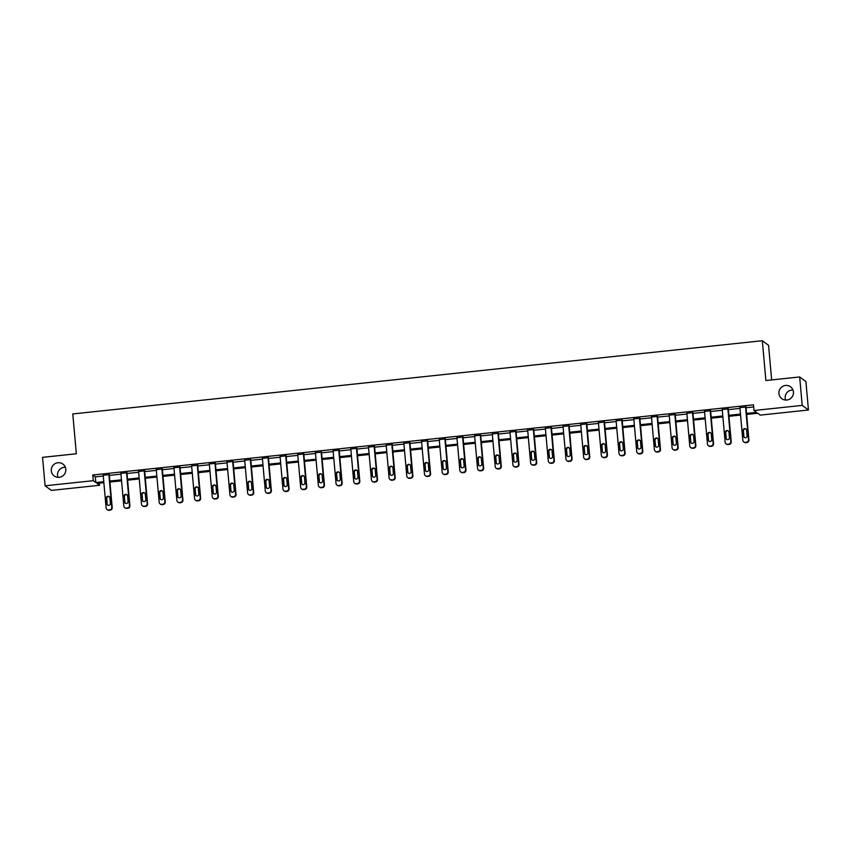 <?xml version="1.0" encoding="UTF-8"?>
<svg xmlns="http://www.w3.org/2000/svg" width="851" height="851" viewBox="0 0 851 851"><rect width="100%" height="100%" fill="white"/><g stroke="black" fill="none" stroke-linecap="round" stroke-linejoin="round"><path stroke-width="1.28" d="M57.985 477.315A7.361 7.244 126.4 0 1 65.367 467.316M65.814 469.241A7.361 7.244 126.4 0 1 54.187 475.943A7.361 7.244 126.4 0 1 55.017 463.678A7.361 7.244 126.4 0 1 65.814 469.241M785.633 400.044A7.361 7.244 126.4 0 1 793.015 390.035M793.451 391.96A7.361 7.244 126.4 0 1 781.824 398.662A7.361 7.244 126.4 0 1 782.654 386.397A7.361 7.244 126.4 0 1 793.451 391.96M771.655 379.929L768.57 345.325L762.326 340.719L72.782 413.948L76.335 453.764L42.55 457.359L45.092 485.793L93.27 480.677L95.801 482.549L103.779 481.698M762.326 340.719L765.879 380.535L799.663 376.95L805.908 381.556L808.45 410.001L760.262 415.118L757.73 413.246L746.635 414.426M99.322 483.166L99.514 485.283L51.337 490.399L45.092 485.793M746.55 413.437L756.55 412.373L754.018 410.512L753.518 404.821L92.77 474.996L95.301 476.858L103.269 476.017M109.332 475.369L120.959 474.135M127.012 473.486L138.639 472.252M144.702 471.614L156.329 470.38M162.392 469.731L174.019 468.497M180.072 467.859L191.698 466.625M197.762 465.976L209.389 464.742M215.452 464.103L227.079 462.87M233.131 462.221L244.758 460.987M250.822 460.338L262.448 459.104M268.512 458.466L280.139 457.232M286.191 456.583L297.818 455.349M303.881 454.711L315.508 453.477M321.572 452.828L333.198 451.594M339.251 450.956L350.878 449.711M356.941 449.073L368.568 447.839M374.621 447.19L386.258 445.956M392.311 445.318L403.938 444.084M410.001 443.435L421.628 442.201M427.681 441.563L439.307 440.329M445.371 439.68L456.998 438.446M463.061 437.808L474.688 436.563M480.741 435.925L492.367 434.691M498.431 434.042L510.057 432.808M516.121 432.17L527.748 430.936M533.8 430.287L545.427 429.053M551.491 428.415L563.117 427.181M569.181 426.532L580.808 425.298M586.86 424.649L598.487 423.415M604.55 422.777L616.177 421.543M622.241 420.894L633.867 419.66M639.92 419.022L651.547 417.788M657.61 417.139L669.237 415.905M675.3 415.267L686.927 414.033M692.98 413.384L704.607 412.15M710.67 411.501L722.297 410.267M728.36 409.629L739.987 408.395M746.04 407.746L753.699 406.938M745.976 407.012L739.913 407.65M728.286 408.884L722.233 409.533M710.606 410.767L704.543 411.405M692.916 412.639L686.853 413.288M675.226 414.522L669.173 415.16M657.546 416.405L651.483 417.043M639.856 418.277L633.793 418.926M622.166 420.16L616.113 420.798M604.487 422.032L598.423 422.681M586.796 423.915L580.744 424.553M569.106 425.787L563.054 426.436M551.427 427.67L545.363 428.319M533.737 429.553L527.684 430.191M516.057 431.425L509.994 432.074M498.367 433.308L492.303 433.946M480.677 435.18L474.624 435.829M462.997 437.063L456.934 437.701M445.307 438.935L439.244 439.584M427.617 440.818L421.564 441.467M409.937 442.701L403.874 443.339M392.247 444.573L386.184 445.222M374.557 446.456L368.504 447.094M356.877 448.328L350.814 448.977M339.187 450.211L333.124 450.849M321.497 452.094L315.444 452.732M303.818 453.966L297.754 454.615M286.127 455.849L280.064 456.487M268.437 457.721L262.385 458.37M250.758 459.604L244.694 460.242M233.068 461.476L227.004 462.125M215.377 463.359L209.325 463.997M197.698 465.242L191.635 465.88M180.008 467.114L173.944 467.763M162.318 468.997L156.265 469.635M144.638 470.869L138.575 471.518M126.948 472.752L120.885 473.39M109.258 474.624L103.205 475.273M799.663 376.95L802.206 405.395L808.45 410.001M92.77 474.996L93.27 480.677M754.018 410.512L802.206 405.395M109.832 481.06L121.459 479.826M127.522 479.177L139.149 477.943M145.213 477.305L156.839 476.071M162.892 475.422L174.519 474.188M180.582 473.539L192.209 472.305M198.272 471.667L209.899 470.433M215.952 469.784L227.579 468.55M233.642 467.912L245.269 466.678M251.332 466.029L262.959 464.795M269.012 464.157L280.639 462.923M286.702 462.274L298.329 461.04M304.392 460.391L316.019 459.157M322.072 458.519L333.698 457.285M339.762 456.636L351.389 455.402M357.452 454.764L369.079 453.53M375.131 452.881L386.758 451.647M392.822 451.009L404.448 449.764M410.512 449.126L422.139 447.892M428.191 447.243L439.818 446.009M445.881 445.371L457.508 444.137M463.561 443.488L475.198 442.254M481.251 441.616L492.878 440.382M498.941 439.733L510.568 438.499M516.621 437.861L528.248 436.616M534.311 435.978L545.938 434.744M552.001 434.095L563.628 432.861M569.681 432.223L581.307 430.989M587.371 430.34L598.998 429.106M605.061 428.468L616.688 427.234M622.741 426.585L634.367 425.351M640.431 424.702L652.057 423.468M658.121 422.83L669.748 421.596M675.8 420.947L687.427 419.713M693.491 419.075L705.117 417.841M711.181 417.192L722.807 415.958M728.86 415.32L740.487 414.086M103.865 482.687L96.982 483.421L99.514 485.283M740.583 415.065L728.956 416.299M722.893 416.947L711.266 418.181M705.202 418.83L693.576 420.064M687.523 420.702L675.896 421.936M669.833 422.585L658.206 423.819M652.143 424.458L640.516 425.691M634.463 426.34L622.836 427.574M616.773 428.213L605.146 429.447M599.083 430.095L587.456 431.329M581.403 431.978L569.776 433.212M563.713 433.85L552.086 435.084M546.023 435.733L534.396 436.967M528.343 437.605L516.717 438.839M510.653 439.488L499.026 440.722M492.963 441.361L481.336 442.605M475.284 443.243L463.657 444.477M457.593 445.126L445.967 446.36M439.914 446.998L428.276 448.232M422.224 448.881L410.597 450.115M404.533 450.753L392.907 451.987M386.854 452.636L375.217 453.87M369.164 454.508L357.537 455.753M351.474 456.391L339.847 457.625M333.794 458.274L322.167 459.508M316.104 460.146L304.477 461.38M298.414 462.029L286.787 463.263M280.734 463.901L269.107 465.135M263.044 465.784L251.417 467.018M245.354 467.667L233.727 468.901M227.674 469.539L216.048 470.773M209.984 471.422L198.357 472.656M192.294 473.294L180.667 474.528M174.615 475.177L162.988 476.411M156.924 477.049L145.298 478.283M139.234 478.932L127.607 480.166M121.555 480.815L109.928 482.049M95.301 476.858L95.801 482.549M745.55 406.693L748.497 439.712A2.298 2.266 -53.6 0 1 746.433 442.222L745.306 442.35A2.298 2.266 -53.6 0 1 742.827 440.318L739.881 407.299M743.731 441.924L744.157 442.233A2.298 2.266 126.4 0 0 745.721 442.658L746.859 442.541A2.298 2.266 126.4 0 0 748.923 440.02L745.944 406.661M747.114 435.723A1.84 1.808 126.4 0 1 744.21 437.393A1.84 1.808 126.4 0 1 743.487 436.106L742.997 430.649A1.84 1.808 126.4 0 1 745.902 428.978A1.84 1.808 126.4 0 1 746.625 430.266L747.114 435.723M744.434 437.542A1.84 1.808 126.4 0 1 743.912 436.425L743.423 430.957A1.84 1.808 126.4 0 1 746.104 429.149M727.871 408.576L730.818 441.595A2.298 2.266 -53.6 0 1 728.754 444.105L727.616 444.222A2.298 2.266 -53.6 0 1 725.148 442.19L722.201 409.182M726.052 443.807L726.467 444.116A2.298 2.266 126.4 0 0 728.041 444.541L729.169 444.413A2.298 2.266 126.4 0 0 731.232 441.903L728.254 408.533M729.424 437.605A1.84 1.808 126.4 0 1 726.52 439.276A1.84 1.808 126.4 0 1 725.797 437.988L725.318 432.531A1.84 1.808 126.4 0 1 728.222 430.851A1.84 1.808 126.4 0 1 728.945 432.138L729.424 437.605M726.743 439.414A1.84 1.808 126.4 0 1 726.222 438.297L725.733 432.84A1.84 1.808 126.4 0 1 728.424 431.021M710.181 410.459L713.127 443.467A2.298 2.266 -53.6 0 1 711.064 445.988L709.925 446.105A2.298 2.266 -53.6 0 1 707.458 444.073L704.511 411.054M708.362 445.679L708.787 445.988A2.298 2.266 126.4 0 0 710.351 446.413L711.489 446.296A2.298 2.266 126.4 0 0 713.553 443.775L710.574 410.416M711.744 439.478A1.84 1.808 126.4 0 1 708.83 441.158A1.84 1.808 126.4 0 1 708.117 439.861L707.628 434.404A1.84 1.808 126.4 0 1 710.532 432.733A1.84 1.808 126.4 0 1 711.255 434.021L711.744 439.478M709.053 441.297A1.84 1.808 126.4 0 1 708.532 440.18L708.053 434.712A1.84 1.808 126.4 0 1 710.734 432.904M692.491 412.331L695.437 445.35A2.298 2.266 -53.6 0 1 693.374 447.86L692.246 447.988A2.298 2.266 -53.6 0 1 689.767 445.945L686.831 412.937M690.672 447.562L691.097 447.871A2.298 2.266 126.4 0 0 692.661 448.296L693.799 448.169A2.298 2.266 126.4 0 0 695.863 445.658L692.884 412.288M694.054 441.361A1.84 1.808 126.4 0 1 691.15 443.031A1.84 1.808 126.4 0 1 690.427 441.743L689.938 436.286A1.84 1.808 126.4 0 1 692.852 434.606A1.84 1.808 126.4 0 1 693.565 435.903L694.054 441.361M691.374 443.169A1.84 1.808 126.4 0 1 690.852 442.052L690.363 436.595A1.84 1.808 126.4 0 1 693.044 434.776M674.811 414.214L677.758 447.222A2.298 2.266 -53.6 0 1 675.694 449.743L674.556 449.86A2.298 2.266 -53.6 0 1 672.088 447.828L669.141 414.809M672.992 449.434L673.407 449.753A2.298 2.266 126.4 0 0 674.981 450.168L676.109 450.051A2.298 2.266 126.4 0 0 678.173 447.53L675.194 414.171M676.364 443.233A1.84 1.808 126.4 0 1 673.46 444.913A1.84 1.808 126.4 0 1 672.737 443.626L672.258 438.159A1.84 1.808 126.4 0 1 675.162 436.489A1.84 1.808 126.4 0 1 675.885 437.776L676.364 443.233M673.684 445.052A1.84 1.808 126.4 0 1 673.162 443.935L672.673 438.478A1.84 1.808 126.4 0 1 675.364 436.659M657.121 416.086L660.068 449.105A2.298 2.266 -53.6 0 1 658.004 451.615L656.866 451.743A2.298 2.266 -53.6 0 1 654.398 449.7L651.451 416.692M655.302 451.317L655.727 451.626A2.298 2.266 126.4 0 0 657.291 452.051L658.429 451.934A2.298 2.266 126.4 0 0 660.493 449.413L657.515 416.043M658.685 445.116A1.84 1.808 126.4 0 1 655.781 446.786A1.84 1.808 126.4 0 1 655.057 445.498L654.568 440.041A1.84 1.808 126.4 0 1 657.472 438.361A1.84 1.808 126.4 0 1 658.195 439.659L658.685 445.116M655.993 446.935A1.84 1.808 126.4 0 1 655.472 445.807L654.993 440.35A1.84 1.808 126.4 0 1 657.674 438.542M639.431 417.969L642.377 450.977A2.298 2.266 -53.6 0 1 640.314 453.498L639.186 453.615A2.298 2.266 -53.6 0 1 636.718 451.583L633.772 418.564M637.612 453.189L638.037 453.509A2.298 2.266 126.4 0 0 639.601 453.923L640.739 453.806A2.298 2.266 126.4 0 0 642.803 451.296L639.824 417.926M640.994 446.998A1.84 1.808 126.4 0 1 638.09 448.668A1.84 1.808 126.4 0 1 637.367 447.381L636.878 441.914A1.84 1.808 126.4 0 1 639.792 440.244A1.84 1.808 126.4 0 1 640.505 441.531L640.994 446.998M638.314 448.807A1.84 1.808 126.4 0 1 637.793 447.69L637.303 442.233A1.84 1.808 126.4 0 1 639.984 440.414M621.751 419.841L624.698 452.86A2.298 2.266 -53.6 0 1 622.634 455.37L621.496 455.498A2.298 2.266 -53.6 0 1 619.028 453.466L616.081 420.447M619.932 455.072L620.347 455.381A2.298 2.266 126.4 0 0 621.921 455.806L623.049 455.689A2.298 2.266 126.4 0 0 625.113 453.168L622.134 419.809M623.304 448.871A1.84 1.808 126.4 0 1 620.4 450.551A1.84 1.808 126.4 0 1 619.677 449.254L619.198 443.796A1.84 1.808 126.4 0 1 622.102 442.126A1.84 1.808 126.4 0 1 622.826 443.414L623.304 448.871M620.624 450.69A1.84 1.808 126.4 0 1 620.102 449.573L619.613 444.105A1.84 1.808 126.4 0 1 622.304 442.297M604.061 421.724L607.008 454.742A2.298 2.266 -53.6 0 1 604.944 457.253L603.806 457.37A2.298 2.266 -53.6 0 1 601.338 455.338L598.391 422.33M602.242 456.955L602.668 457.264A2.298 2.266 126.4 0 0 604.231 457.689L605.369 457.561A2.298 2.266 126.4 0 0 607.433 455.051L604.455 421.681M605.625 450.753A1.84 1.808 126.4 0 1 602.721 452.424A1.84 1.808 126.4 0 1 601.997 451.136L601.508 445.679A1.84 1.808 126.4 0 1 604.412 443.999A1.84 1.808 126.4 0 1 605.135 445.286L605.625 450.753M602.933 452.562A1.84 1.808 126.4 0 1 602.412 451.445L601.934 445.988A1.84 1.808 126.4 0 1 604.614 444.169M586.371 423.607L589.317 456.615A2.298 2.266 -53.6 0 1 587.254 459.136L586.126 459.253A2.298 2.266 -53.6 0 1 583.658 457.221L580.712 424.202M584.552 458.827L584.977 459.136A2.298 2.266 126.4 0 0 586.541 459.561L587.679 459.444A2.298 2.266 126.4 0 0 589.743 456.923L586.764 423.564M587.935 452.626A1.84 1.808 126.4 0 1 585.031 454.306A1.84 1.808 126.4 0 1 584.307 453.019L583.818 447.552A1.84 1.808 126.4 0 1 586.733 445.881A1.84 1.808 126.4 0 1 587.445 447.169L587.935 452.626M585.254 454.445A1.84 1.808 126.4 0 1 584.733 453.328L584.243 447.86A1.84 1.808 126.4 0 1 586.924 446.052M568.691 425.479L571.638 458.498A2.298 2.266 -53.6 0 1 569.574 461.008L568.436 461.136A2.298 2.266 -53.6 0 1 565.968 459.093L563.022 426.085M566.872 460.71L567.287 461.019A2.298 2.266 126.4 0 0 568.862 461.444L569.989 461.316A2.298 2.266 126.4 0 0 572.053 458.806L569.085 425.436M570.255 454.508A1.84 1.808 126.4 0 1 567.34 456.179A1.84 1.808 126.4 0 1 566.617 454.891L566.138 449.434A1.84 1.808 126.4 0 1 569.042 447.754A1.84 1.808 126.4 0 1 569.766 449.051L570.255 454.508M567.564 456.317A1.84 1.808 126.4 0 1 567.043 455.2L566.553 449.743A1.84 1.808 126.4 0 1 569.245 447.924M551.001 427.362L553.948 460.37A2.298 2.266 -53.6 0 1 551.884 462.891L550.746 463.008A2.298 2.266 -53.6 0 1 548.278 460.976L545.331 427.957M549.182 462.582L549.608 462.901A2.298 2.266 126.4 0 0 551.171 463.316L552.31 463.199A2.298 2.266 126.4 0 0 554.373 460.689L551.395 427.319M552.565 456.381A1.84 1.808 126.4 0 1 549.661 458.061A1.84 1.808 126.4 0 1 548.938 456.774L548.448 451.307A1.84 1.808 126.4 0 1 551.352 449.636A1.84 1.808 126.4 0 1 552.076 450.924L552.565 456.381M549.874 458.2A1.84 1.808 126.4 0 1 549.352 457.083L548.874 451.626A1.84 1.808 126.4 0 1 551.554 449.807M533.322 429.234L536.258 462.253A2.298 2.266 -53.6 0 1 534.194 464.763L533.066 464.891A2.298 2.266 -53.6 0 1 530.598 462.848L527.652 429.84M531.492 464.465L531.918 464.774A2.298 2.266 126.4 0 0 533.481 465.199L534.619 465.082A2.298 2.266 126.4 0 0 536.683 462.561L533.705 429.191M534.875 458.264A1.84 1.808 126.4 0 1 531.971 459.934A1.84 1.808 126.4 0 1 531.247 458.646L530.758 453.189A1.84 1.808 126.4 0 1 533.673 451.519A1.84 1.808 126.4 0 1 534.385 452.806L534.875 458.264M532.194 460.083A1.84 1.808 126.4 0 1 531.673 458.966L531.184 453.498A1.84 1.808 126.4 0 1 533.864 451.69M515.632 431.117L518.578 464.125A2.298 2.266 -53.6 0 1 516.514 466.646L515.376 466.763A2.298 2.266 -53.6 0 1 512.908 464.731L509.962 431.723M513.813 466.337L514.227 466.656A2.298 2.266 126.4 0 0 515.802 467.082L516.929 466.954A2.298 2.266 126.4 0 0 518.993 464.444L516.025 431.074M517.195 460.146A1.84 1.808 126.4 0 1 514.281 461.816A1.84 1.808 126.4 0 1 513.557 460.529L513.079 455.072A1.84 1.808 126.4 0 1 515.983 453.392A1.84 1.808 126.4 0 1 516.706 454.679L517.195 460.146M514.504 461.955A1.84 1.808 126.4 0 1 513.983 460.838L513.493 455.381A1.84 1.808 126.4 0 1 516.185 453.562M497.941 432.989L500.888 466.008A2.298 2.266 -53.6 0 1 498.824 468.529L497.697 468.646A2.298 2.266 -53.6 0 1 495.218 466.614L492.272 433.595M496.122 468.22L496.548 468.529A2.298 2.266 126.4 0 0 498.112 468.954L499.25 468.837A2.298 2.266 126.4 0 0 501.313 466.316L498.335 432.957M499.505 462.019A1.84 1.808 126.4 0 1 496.601 463.699A1.84 1.808 126.4 0 1 495.878 462.401L495.388 456.944A1.84 1.808 126.4 0 1 498.292 455.274A1.84 1.808 126.4 0 1 499.016 456.561L499.505 462.019M496.824 463.838A1.84 1.808 126.4 0 1 496.293 462.721L495.814 457.253A1.84 1.808 126.4 0 1 498.495 455.445M480.262 434.872L483.208 467.89A2.298 2.266 -53.6 0 1 481.134 470.401L480.007 470.518A2.298 2.266 -53.6 0 1 477.539 468.486L474.592 435.478M478.432 470.103L478.858 470.412A2.298 2.266 126.4 0 0 480.432 470.837L481.56 470.709A2.298 2.266 126.4 0 0 483.623 468.199L480.645 434.829M481.815 463.901A1.84 1.808 126.4 0 1 478.911 465.571A1.84 1.808 126.4 0 1 478.188 464.284L477.698 458.827A1.84 1.808 126.4 0 1 480.613 457.147A1.84 1.808 126.4 0 1 481.326 458.434L481.815 463.901M479.134 465.71A1.84 1.808 126.4 0 1 478.613 464.593L478.124 459.136A1.84 1.808 126.4 0 1 480.804 457.317M462.572 436.754L465.518 469.763A2.298 2.266 -53.6 0 1 463.455 472.284L462.316 472.401A2.298 2.266 -53.6 0 1 459.848 470.369L456.902 437.35M460.753 471.975L461.168 472.284A2.298 2.266 126.4 0 0 462.742 472.709L463.869 472.592A2.298 2.266 126.4 0 0 465.944 470.071L462.965 436.712M464.135 465.774A1.84 1.808 126.4 0 1 461.221 467.454A1.84 1.808 126.4 0 1 460.508 466.167L460.019 460.699A1.84 1.808 126.4 0 1 462.923 459.029A1.84 1.808 126.4 0 1 463.646 460.317L464.135 465.774M461.444 467.593A1.84 1.808 126.4 0 1 460.923 466.476L460.434 461.008A1.84 1.808 126.4 0 1 463.125 459.2M444.882 438.627L447.828 471.645A2.298 2.266 -53.6 0 1 445.764 474.156L444.637 474.284A2.298 2.266 -53.6 0 1 442.158 472.241L439.212 439.233M443.063 473.858L443.488 474.167A2.298 2.266 126.4 0 0 445.052 474.592L446.19 474.475A2.298 2.266 126.4 0 0 448.254 471.954L445.275 438.584M446.445 467.656A1.84 1.808 126.4 0 1 443.541 469.326A1.84 1.808 126.4 0 1 442.818 468.039L442.329 462.582A1.84 1.808 126.4 0 1 445.233 460.902A1.84 1.808 126.4 0 1 445.956 462.199L446.445 467.656M443.765 469.465A1.84 1.808 126.4 0 1 443.243 468.348L442.754 462.891A1.84 1.808 126.4 0 1 445.435 461.082M427.202 440.51L430.149 473.518A2.298 2.266 -53.6 0 1 428.074 476.039L426.947 476.156A2.298 2.266 -53.6 0 1 424.479 474.124L421.532 441.105M425.372 475.73L425.798 476.049A2.298 2.266 126.4 0 0 427.372 476.464L428.5 476.347A2.298 2.266 126.4 0 0 430.563 473.837L427.585 440.467M428.755 469.539A1.84 1.808 126.4 0 1 425.851 471.209A1.84 1.808 126.4 0 1 425.128 469.922L424.638 464.455A1.84 1.808 126.4 0 1 427.553 462.784A1.84 1.808 126.4 0 1 428.266 464.072L428.755 469.539M426.074 471.348A1.84 1.808 126.4 0 1 425.553 470.231L425.064 464.774A1.84 1.808 126.4 0 1 427.745 462.955M409.512 442.382L412.458 475.401A2.298 2.266 -53.6 0 1 410.395 477.911L409.257 478.039A2.298 2.266 -53.6 0 1 406.789 475.996L403.842 442.988M407.693 477.613L408.108 477.922A2.298 2.266 126.4 0 0 409.682 478.347L410.81 478.23A2.298 2.266 126.4 0 0 412.884 475.709L409.905 442.339M411.076 471.411A1.84 1.808 126.4 0 1 408.161 473.082A1.84 1.808 126.4 0 1 407.448 471.794L406.959 466.337A1.84 1.808 126.4 0 1 409.863 464.667A1.84 1.808 126.4 0 1 410.586 465.954L411.076 471.411M408.384 473.23A1.84 1.808 126.4 0 1 407.863 472.114L407.374 466.646A1.84 1.808 126.4 0 1 410.065 464.837M391.822 444.265L394.768 477.273A2.298 2.266 -53.6 0 1 392.705 479.794L391.577 479.911A2.298 2.266 -53.6 0 1 389.098 477.879L386.152 444.871M390.003 479.496L390.428 479.804A2.298 2.266 126.4 0 0 391.992 480.23L393.13 480.102A2.298 2.266 126.4 0 0 395.194 477.592L392.215 444.222M393.385 473.294A1.84 1.808 126.4 0 1 390.481 474.964A1.84 1.808 126.4 0 1 389.758 473.677L389.269 468.22A1.84 1.808 126.4 0 1 392.173 466.539A1.84 1.808 126.4 0 1 392.896 467.827L393.385 473.294M390.705 475.103A1.84 1.808 126.4 0 1 390.183 473.986L389.694 468.529A1.84 1.808 126.4 0 1 392.375 466.71M374.142 446.147L377.089 479.156A2.298 2.266 -53.6 0 1 375.025 481.677L373.887 481.794A2.298 2.266 -53.6 0 1 371.419 479.762L368.472 446.743M372.312 481.368L372.738 481.677A2.298 2.266 126.4 0 0 374.312 482.102L375.44 481.985A2.298 2.266 126.4 0 0 377.504 479.464L374.525 446.105M375.695 475.166A1.84 1.808 126.4 0 1 372.791 476.847A1.84 1.808 126.4 0 1 372.068 475.549L371.579 470.092A1.84 1.808 126.4 0 1 374.493 468.422A1.84 1.808 126.4 0 1 375.206 469.709L375.695 475.166M373.015 476.985A1.84 1.808 126.4 0 1 372.493 475.869L372.004 470.401A1.84 1.808 126.4 0 1 374.685 468.593M356.452 448.02L359.399 481.038A2.298 2.266 -53.6 0 1 357.335 483.549L356.197 483.666A2.298 2.266 -53.6 0 1 353.729 481.634L350.782 448.626M354.633 483.251L355.048 483.559A2.298 2.266 126.4 0 0 356.622 483.985L357.76 483.857A2.298 2.266 126.4 0 0 359.824 481.347L356.846 447.977M358.016 477.049A1.84 1.808 126.4 0 1 355.101 478.719A1.84 1.808 126.4 0 1 354.388 477.432L353.899 471.975A1.84 1.808 126.4 0 1 356.803 470.295A1.84 1.808 126.4 0 1 357.526 471.582L358.016 477.049M355.324 478.858A1.84 1.808 126.4 0 1 354.803 477.741L354.314 472.284A1.84 1.808 126.4 0 1 357.005 470.465M338.762 449.902L341.708 482.911A2.298 2.266 -53.6 0 1 339.645 485.432L338.517 485.549A2.298 2.266 -53.6 0 1 336.039 483.517L333.092 450.498M336.943 485.123L337.368 485.442A2.298 2.266 126.4 0 0 338.932 485.857L340.07 485.74A2.298 2.266 126.4 0 0 342.134 483.219L339.155 449.86M340.326 478.922A1.84 1.808 126.4 0 1 337.421 480.602A1.84 1.808 126.4 0 1 336.698 479.315L336.209 473.847A1.84 1.808 126.4 0 1 339.113 472.177A1.84 1.808 126.4 0 1 339.836 473.464L340.326 478.922M337.645 480.741A1.84 1.808 126.4 0 1 337.124 479.624L336.634 474.167A1.84 1.808 126.4 0 1 339.315 472.348M321.082 451.775L324.029 484.793A2.298 2.266 -53.6 0 1 321.965 487.304L320.827 487.432A2.298 2.266 -53.6 0 1 318.359 485.389L315.413 452.381M319.253 487.006L319.678 487.315A2.298 2.266 126.4 0 0 321.252 487.74L322.38 487.623A2.298 2.266 126.4 0 0 324.444 485.102L321.465 451.732M322.635 480.804A1.84 1.808 126.4 0 1 319.731 482.474A1.84 1.808 126.4 0 1 319.008 481.187L318.519 475.73A1.84 1.808 126.4 0 1 321.433 474.05A1.84 1.808 126.4 0 1 322.157 475.347L322.635 480.804M319.955 482.623A1.84 1.808 126.4 0 1 319.433 481.496L318.944 476.039A1.84 1.808 126.4 0 1 321.625 474.23M303.392 453.657L306.339 486.666A2.298 2.266 -53.6 0 1 304.275 489.187L303.137 489.304A2.298 2.266 -53.6 0 1 300.669 487.272L297.722 454.253M301.573 488.878L301.988 489.197A2.298 2.266 126.4 0 0 303.562 489.612L304.701 489.495A2.298 2.266 126.4 0 0 306.764 486.985L303.786 453.615M304.956 482.687A1.84 1.808 126.4 0 1 302.041 484.357A1.84 1.808 126.4 0 1 301.328 483.07L300.839 477.602A1.84 1.808 126.4 0 1 303.743 475.932A1.84 1.808 126.4 0 1 304.467 477.22L304.956 482.687M302.265 484.496A1.84 1.808 126.4 0 1 301.743 483.379L301.254 477.922A1.84 1.808 126.4 0 1 303.945 476.103M285.702 455.53L288.649 488.548A2.298 2.266 -53.6 0 1 286.585 491.059L285.457 491.187A2.298 2.266 -53.6 0 1 282.979 489.155L280.032 456.136M283.883 490.761L284.308 491.07A2.298 2.266 126.4 0 0 285.872 491.495L287.01 491.378A2.298 2.266 126.4 0 0 289.074 488.857L286.096 455.498M287.266 484.559A1.84 1.808 126.4 0 1 284.362 486.24A1.84 1.808 126.4 0 1 283.638 484.942L283.149 479.485A1.84 1.808 126.4 0 1 286.053 477.815A1.84 1.808 126.4 0 1 286.776 479.102L287.266 484.559M284.585 486.378A1.84 1.808 126.4 0 1 284.064 485.261L283.574 479.794A1.84 1.808 126.4 0 1 286.255 477.985M268.022 457.412L270.969 490.431A2.298 2.266 -53.6 0 1 268.905 492.942L267.767 493.059A2.298 2.266 -53.6 0 1 265.299 491.027L262.353 458.019M266.193 492.644L266.618 492.952A2.298 2.266 126.4 0 0 268.193 493.378L269.32 493.25A2.298 2.266 126.4 0 0 271.384 490.74L268.405 457.37M269.576 486.442A1.84 1.808 126.4 0 1 266.671 488.112A1.84 1.808 126.4 0 1 265.948 486.825L265.469 481.368A1.84 1.808 126.4 0 1 268.373 479.687A1.84 1.808 126.4 0 1 269.097 480.975L269.576 486.442M266.895 488.251A1.84 1.808 126.4 0 1 266.374 487.134L265.884 481.677A1.84 1.808 126.4 0 1 268.576 479.858M250.332 459.295L253.279 492.303A2.298 2.266 -53.6 0 1 251.215 494.825L250.077 494.942A2.298 2.266 -53.6 0 1 247.609 492.91L244.662 459.891M248.513 494.516L248.928 494.825A2.298 2.266 126.4 0 0 250.502 495.25L251.641 495.133A2.298 2.266 126.4 0 0 253.704 492.612L250.726 459.253M251.896 488.314A1.84 1.808 126.4 0 1 248.981 489.995A1.84 1.808 126.4 0 1 248.269 488.697L247.779 483.24A1.84 1.808 126.4 0 1 250.683 481.57A1.84 1.808 126.4 0 1 251.407 482.857L251.896 488.314M249.205 490.133A1.84 1.808 126.4 0 1 248.683 489.017L248.205 483.549A1.84 1.808 126.4 0 1 250.885 481.74M232.642 461.168L235.589 494.186A2.298 2.266 -53.6 0 1 233.525 496.697L232.397 496.824A2.298 2.266 -53.6 0 1 229.919 494.782L226.972 461.774M230.823 496.399L231.249 496.707A2.298 2.266 126.4 0 0 232.812 497.133L233.951 497.005A2.298 2.266 126.4 0 0 236.014 494.495L233.036 461.125M234.206 490.197A1.84 1.808 126.4 0 1 231.302 491.867A1.84 1.808 126.4 0 1 230.578 490.58L230.089 485.123A1.84 1.808 126.4 0 1 232.993 483.442A1.84 1.808 126.4 0 1 233.717 484.74L234.206 490.197M231.525 492.006A1.84 1.808 126.4 0 1 231.004 490.889L230.515 485.432A1.84 1.808 126.4 0 1 233.195 483.613M214.963 463.05L217.909 496.059A2.298 2.266 -53.6 0 1 215.846 498.58L214.707 498.697A2.298 2.266 -53.6 0 1 212.239 496.665L209.293 463.646M213.144 498.271L213.558 498.59A2.298 2.266 126.4 0 0 215.133 499.005L216.26 498.888A2.298 2.266 126.4 0 0 218.324 496.378L215.346 463.008M216.516 492.069A1.84 1.808 126.4 0 1 213.612 493.75A1.84 1.808 126.4 0 1 212.888 492.463L212.41 486.995A1.84 1.808 126.4 0 1 215.314 485.325A1.84 1.808 126.4 0 1 216.037 486.612L216.516 492.069M213.835 493.888A1.84 1.808 126.4 0 1 213.314 492.772L212.824 487.315A1.84 1.808 126.4 0 1 215.516 485.495M197.272 464.923L200.219 497.941A2.298 2.266 -53.6 0 1 198.155 500.452L197.017 500.579A2.298 2.266 -53.6 0 1 194.549 498.537L191.603 465.529M195.453 500.154L195.879 500.462A2.298 2.266 126.4 0 0 197.443 500.888L198.581 500.771A2.298 2.266 126.4 0 0 200.645 498.25L197.666 464.88M198.836 493.952A1.84 1.808 126.4 0 1 195.921 495.622A1.84 1.808 126.4 0 1 195.209 494.335L194.719 488.878A1.84 1.808 126.4 0 1 197.623 487.208A1.84 1.808 126.4 0 1 198.347 488.495L198.836 493.952M196.145 495.771A1.84 1.808 126.4 0 1 195.624 494.644L195.145 489.187A1.84 1.808 126.4 0 1 197.826 487.378M179.582 466.805L182.529 499.814A2.298 2.266 -53.6 0 1 180.465 502.335L179.338 502.452A2.298 2.266 -53.6 0 1 176.859 500.42L173.912 467.401M177.763 502.026L178.189 502.345A2.298 2.266 126.4 0 0 179.752 502.771L180.891 502.643A2.298 2.266 126.4 0 0 182.954 500.133L179.976 466.763M181.146 495.835A1.84 1.808 126.4 0 1 178.242 497.505A1.84 1.808 126.4 0 1 177.519 496.218L177.029 490.75A1.84 1.808 126.4 0 1 179.944 489.08A1.84 1.808 126.4 0 1 180.657 490.367L181.146 495.835M178.465 497.644A1.84 1.808 126.4 0 1 177.944 496.527L177.455 491.07A1.84 1.808 126.4 0 1 180.135 489.251M161.903 468.678L164.849 501.696A2.298 2.266 -53.6 0 1 162.786 504.207L161.647 504.335A2.298 2.266 -53.6 0 1 159.18 502.303L156.233 469.284M160.084 503.909L160.499 504.217A2.298 2.266 126.4 0 0 162.073 504.643L163.201 504.526A2.298 2.266 126.4 0 0 165.264 502.005L162.286 468.646M163.456 497.707A1.84 1.808 126.4 0 1 160.552 499.388A1.84 1.808 126.4 0 1 159.828 498.09L159.35 492.633A1.84 1.808 126.4 0 1 162.254 490.963A1.84 1.808 126.4 0 1 162.977 492.25L163.456 497.707M160.775 499.526A1.84 1.808 126.4 0 1 160.254 498.409L159.765 492.942A1.84 1.808 126.4 0 1 162.456 491.133M144.213 470.56L147.159 503.579A2.298 2.266 -53.6 0 1 145.096 506.09L143.957 506.207A2.298 2.266 -53.6 0 1 141.489 504.175L138.543 471.167M142.394 505.792L142.819 506.1A2.298 2.266 126.4 0 0 144.383 506.526L145.521 506.398A2.298 2.266 126.4 0 0 147.585 503.888L144.606 470.518M145.776 499.59A1.84 1.808 126.4 0 1 142.862 501.26A1.84 1.808 126.4 0 1 142.149 499.973L141.66 494.516A1.84 1.808 126.4 0 1 144.564 492.835A1.84 1.808 126.4 0 1 145.287 494.123L145.776 499.59M143.085 501.399A1.84 1.808 126.4 0 1 142.564 500.282L142.085 494.825A1.84 1.808 126.4 0 1 144.766 493.006M126.522 472.443L129.469 505.451A2.298 2.266 -53.6 0 1 127.405 507.973L126.278 508.09A2.298 2.266 -53.6 0 1 123.81 506.058L120.863 473.039M124.703 507.664L125.129 507.973A2.298 2.266 126.4 0 0 126.693 508.398L127.831 508.281A2.298 2.266 126.4 0 0 129.895 505.76L126.916 472.401M128.086 501.462A1.84 1.808 126.4 0 1 125.182 503.143A1.84 1.808 126.4 0 1 124.459 501.856L123.969 496.388A1.84 1.808 126.4 0 1 126.884 494.718A1.84 1.808 126.4 0 1 127.597 496.005L128.086 501.462M125.405 503.281A1.84 1.808 126.4 0 1 124.884 502.164L124.395 496.697A1.84 1.808 126.4 0 1 127.076 494.888M108.843 474.315L111.789 507.334A2.298 2.266 -53.6 0 1 109.726 509.845L108.588 509.972A2.298 2.266 -53.6 0 1 106.12 507.93L103.173 474.922M107.024 509.547L107.439 509.855A2.298 2.266 126.4 0 0 109.013 510.281L110.141 510.153A2.298 2.266 126.4 0 0 112.204 507.643L109.226 474.273M110.396 503.345A1.84 1.808 126.4 0 1 107.492 505.015A1.84 1.808 126.4 0 1 106.769 503.728L106.29 498.271A1.84 1.808 126.4 0 1 109.194 496.59A1.84 1.808 126.4 0 1 109.917 497.888L110.396 503.345M107.715 505.154A1.84 1.808 126.4 0 1 107.194 504.037L106.705 498.58A1.84 1.808 126.4 0 1 109.396 496.761"/></g></svg>
